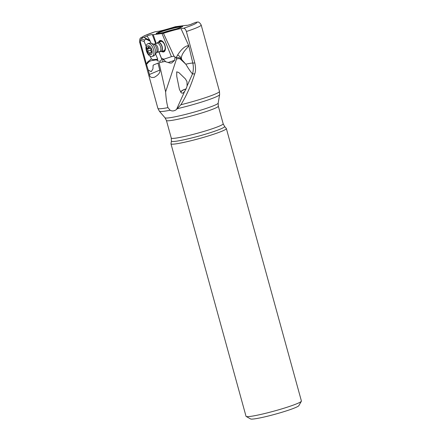 <?xml version="1.0" encoding="UTF-8"?>
<svg xmlns="http://www.w3.org/2000/svg" width="441" height="441" viewBox="0 0 441 441"><rect width="100%" height="100%" fill="white"/><g stroke="black" fill="none" stroke-linecap="round" stroke-linejoin="round"><path stroke-width="0.66" d="M163.148 59.265A5.43 2.012 -99.8 0 0 162.707 61.927M224.59 126.451A27.596 2.359 -15.4 0 1 206.559 133.849A27.596 2.359 -15.4 0 1 175.904 141.269A27.596 2.359 -15.4 0 1 175.871 141.269A27.596 2.359 -15.4 0 1 171.422 141.092L170.976 143.722A28.726 2.453 -15.4 0 0 170.976 143.821A28.726 2.453 -15.4 0 0 175.639 143.904A28.726 2.453 -15.4 0 0 207.022 136.335A28.726 2.453 -15.4 0 0 226.365 128.563A28.726 2.453 -15.4 0 0 226.321 128.474L224.59 126.451L223.174 123.778A26.918 2.299 164.6 0 1 205.048 131.06A26.918 2.299 164.6 0 1 175.639 138.149A26.918 2.299 164.6 0 1 175.606 138.149A26.918 2.299 164.6 0 1 171.268 138.072L166.422 120.465A26.918 2.299 -15.4 0 0 170.761 120.542A26.918 2.299 -15.4 0 0 170.788 120.536A26.918 2.299 -15.4 0 0 200.197 113.447A26.918 2.299 -15.4 0 0 218.323 106.165L218.168 103.144A27.596 2.359 164.6 0 1 199.073 110.669A27.596 2.359 164.6 0 1 169.432 117.78A27.596 2.359 164.6 0 1 169.405 117.786A27.596 2.359 164.6 0 1 165.006 117.791L159.394 111.226A31.261 2.668 -15.4 0 0 164.416 111.215A31.261 2.668 -15.4 0 0 164.443 111.209A31.261 2.668 -15.4 0 0 170.149 110.233C172.117 111.386 174.234 111.132 176.51 109.484L180.832 104.765C183.401 100.818 186.025 95.846 188.693 89.854C190.644 85.51 192.645 80.185 194.707 73.868C195.754 71.409 195.798 67.787 194.839 62.997L192.789 63.046A7.238 0.959 -13.1 0 0 185.826 64.226L180.358 59.072L181.295 57.771C182.359 51.818 187.309 48.499 188.715 45.583C185.253 45.847 181.582 48.94 177.695 54.855L176.091 57.799C178.407 57.435 179.961 57.677 180.76 58.526L185.826 64.226C188.638 68.923 190.859 72.153 192.496 73.923L194.707 73.868M226.365 128.563L301.412 401.023A28.726 2.453 164.6 0 1 301.368 401.255A28.726 2.453 164.6 0 1 280.934 409.138A28.726 2.453 164.6 0 1 250.686 416.365A28.726 2.453 164.6 0 1 246.183 416.458A28.726 2.453 164.6 0 1 246.023 416.282L170.976 143.821M301.368 401.255L298.844 405.665A25.109 2.144 164.6 0 1 280.983 412.555A25.109 2.144 164.6 0 1 254.545 418.867A25.109 2.144 164.6 0 1 250.609 418.95L246.183 416.458M185.385 78.889L186.984 81.607L187.094 85.945C186.582 87.858 185.777 89.65 184.674 91.32C183.357 93.139 182.221 93.613 181.273 92.731L179.437 89.479L176.742 76.265L176.709 71.833L178.814 72.539L185.385 78.889M186.019 88.961A4.884 1.819 -19.3 0 0 180.645 92.02M180.876 92.329A4.526 1.687 160.7 0 1 182.552 90.466A4.526 1.687 160.7 0 1 185.942 89.121M157.955 63.069L159.752 70.108L149.46 74.468L148.182 69.915L151.197 71.696L152.955 68.89L153.11 65.334A4.526 2.414 72 0 0 153.54 64.943L159.052 62.721L165.623 91.86C165.981 98.117 166.759 103.381 167.96 107.643L170.149 110.233M167.96 107.643A31.939 2.729 164.6 0 1 163.093 108.453A31.939 2.729 164.6 0 1 163.06 108.458A31.939 2.729 164.6 0 1 157.878 108.37L139.588 41.95C139.565 39.365 140.062 37.943 141.076 37.672L144.72 35.605L155.127 31.741L157.828 31.355C160.287 31.135 166.141 29.58 175.397 26.697L186.604 25.28C185.551 25.925 192.298 24.156 191.758 23.919L196.245 22.188L197.932 22.149M158.633 42.138A5.97 3.186 72 0 1 159.256 41.052A5.97 3.186 72 0 1 160.044 40.539A5.97 3.186 72 0 1 164.62 44.436A5.97 3.186 72 0 1 164.515 51.388A5.97 3.186 72 0 1 163.727 51.9A5.97 3.186 72 0 1 161.649 51.437M160.155 40.511A5.97 3.186 -108 0 0 159.477 40.985A5.97 3.186 -108 0 0 158.854 42.071M161.869 51.365A5.97 3.186 -108 0 0 163.837 51.862M159.394 41.895A5.43 2.9 72 0 1 160.7 40.925A5.43 2.9 72 0 1 165.006 45.759A5.43 2.9 72 0 1 163.506 51.377A5.43 2.9 72 0 1 162.409 51.189M159.978 51.569A4.884 2.607 -108 0 0 160.055 51.597A4.884 2.607 -108 0 0 161.064 51.625A4.884 2.607 -108 0 0 161.704 51.206A4.884 2.607 -108 0 0 161.797 45.517A4.884 2.607 -108 0 0 158.049 42.33L160.756 41.454A4.884 2.607 72 0 1 161.004 41.393A4.884 2.607 72 0 1 164.813 45.517A4.884 2.607 72 0 1 163.771 50.748A4.884 2.607 72 0 1 163.523 50.803M146.577 64.331L148.176 62.605L147.382 62.209L146.533 64.496L148.182 69.915M150.298 56.294L151.384 58.901L152.922 59.684L152.762 60.417C150.657 60.704 149.13 61.437 148.176 62.605M151.384 58.901L147.382 62.209M151.164 43.339L149.692 40.125L147.079 36.063C146.544 35.826 153.286 34.056 152.239 34.696L153.148 34.696M152.922 59.684L157.735 59.171L157.448 59.756L152.762 60.417M157.663 58.967L155.563 53.923M147.079 36.063L144.146 37.292L146.219 39.227L150.298 41.25M144.146 37.292L142.592 37.788L141.208 38.918L140.514 40.374L144.146 41.498L144.543 39.949L146.219 39.227M144.146 41.498L146.114 46.222M161.505 58.598L158.837 51.834M159.058 51.762L160.1 55.136M156.23 43.433L153.281 34.762M155.684 43.609L152.305 34.607M160.182 55.064L161.549 58.433L163.903 59.188L163.583 59.524L161.604 58.747M162.194 58.907L160.1 61.404L157.068 60.682L157.448 59.756M139.588 41.95A31.939 2.729 -15.4 0 0 140.42 42.308L140.514 40.374M181.229 60.015L181.698 59.502L181.295 57.771L177.684 54.866M176.091 57.799L174.03 56.222L171.422 56.669L162.018 33.51L153.562 34.657M176.18 58.036L176.461 59.149L165.623 91.86M180.358 59.072C179.222 58.46 177.921 58.488 176.461 59.149M159.052 62.721L164.769 61.475L170.05 63.08L171.753 62.997L174.614 60.34L174.945 57.236M174.03 56.222L163.44 33.284C172.696 30.401 178.555 28.847 181.008 28.626L183.522 28.285C184.751 28.362 185.705 29.437 186.394 31.504L194.839 62.997M163.44 33.284L162.018 33.51M163.903 59.188L171.422 56.669M163.583 59.524L165.827 61.801M159.752 70.108C160.408 72.423 158.644 74.799 154.46 77.236C151.263 77.963 149.593 77.043 149.46 74.468M140.42 42.308L146.533 64.496M158.049 42.33A4.884 2.607 -108 0 0 157.409 42.749A4.884 2.607 -108 0 0 157.25 42.942A4.884 2.607 -108 0 0 157.205 43.009M147.884 43.725L149.482 43.207A6.698 3.572 72 0 1 150.866 43.24A6.698 3.572 72 0 1 154.951 48.471A6.698 3.572 72 0 1 154.714 55.103A6.698 3.572 72 0 1 154.499 55.368A6.698 3.572 72 0 1 153.617 55.941L152.013 56.459A6.698 3.572 -108 0 0 152.895 55.886A6.698 3.572 -108 0 0 152.625 47.231A6.698 3.572 -108 0 0 147.884 43.725A6.698 3.572 -108 0 0 147.002 44.298A6.698 3.572 -108 0 0 147.277 52.959A6.698 3.572 -108 0 0 152.013 56.459M150.965 50.809A7.403 1.775 -26.9 0 1 150.8 50.919L151.472 51.206M150.8 50.919L150.905 50.087M148.198 47.981A1.461 0.783 -108 0 0 148.419 47.159A0.667 0.358 72 0 1 148.523 46.785A0.667 0.358 72 0 1 148.611 46.724A0.667 0.358 72 0 1 149.152 47.237A1.461 0.783 -108 0 0 150.337 48.361A1.461 0.783 -108 0 0 150.359 48.35A0.667 0.358 72 0 1 150.37 48.35A0.667 0.358 72 0 1 150.85 48.708A0.667 0.358 72 0 1 150.932 49.475A1.461 0.783 -108 0 0 151.307 51.476A0.667 0.358 72 0 1 151.423 52.485A0.667 0.358 72 0 1 151.335 52.54A0.667 0.358 72 0 1 151.142 52.518A1.461 0.783 -108 0 0 150.728 52.462A1.461 0.783 -108 0 0 150.541 52.584A1.461 0.783 -108 0 0 150.315 53.405A0.667 0.358 72 0 1 150.21 53.78A0.667 0.358 72 0 1 150.122 53.841A0.667 0.358 72 0 1 149.582 53.322A1.461 0.783 -108 0 0 148.397 52.203A1.461 0.783 -108 0 0 148.374 52.214A0.667 0.358 72 0 1 148.363 52.214A0.667 0.358 72 0 1 147.884 51.856A0.667 0.358 72 0 1 147.807 51.09A1.461 0.783 -108 0 0 147.426 49.089A0.667 0.358 72 0 1 147.311 48.08A0.667 0.358 72 0 1 147.399 48.019A0.667 0.358 72 0 1 147.592 48.047A1.461 0.783 -108 0 0 148.005 48.102A1.461 0.783 -108 0 0 148.198 47.981M151.246 48.267A4.708 2.514 -108 0 0 147.3 46.211A4.708 2.514 -108 0 0 147.487 52.297A4.708 2.514 -108 0 0 151.439 54.353A4.708 2.514 -108 0 0 151.246 48.267M172.332 30.368A8.258 0.706 -15.4 0 0 167.106 31.807M177.111 28.858A9.785 0.838 -15.4 0 0 162.227 32.959M157.889 33.665A12.21 1.042 164.6 0 1 165.149 30.501A12.21 1.042 164.6 0 1 179.255 27.044A12.21 1.042 164.6 0 1 179.3 27.039A12.21 1.042 164.6 0 1 181.207 27.243M180.435 26.3A13.743 1.174 164.6 0 1 176.78 28.99A13.743 1.174 164.6 0 1 158.402 33.676A13.743 1.174 164.6 0 1 162.056 30.991A13.743 1.174 164.6 0 1 180.435 26.3M144.543 37.722L149.797 40.335M141.208 38.918L144.543 39.949M155.315 31.697A28.318 2.42 -15.4 0 0 142.592 37.788M177.497 108.64A31.261 2.668 -15.4 0 0 219.624 94.633L218.168 103.144M219.624 94.633L219.464 91.408A31.939 2.729 164.6 0 1 180.832 104.765M184.674 91.32L176.51 109.484M181.008 28.626L188.715 45.583L192.789 63.046A18.098 15.115 88.6 0 1 192.496 73.923L187.094 85.945M186.394 31.504A31.939 2.729 -15.4 0 0 201.168 24.983L219.464 91.408M183.522 28.285A28.318 2.42 -15.4 0 0 196.245 22.188M174.614 60.34L168.153 62.506M148.419 47.159L149.019 46.967M151.142 52.518L151.472 52.407M149.582 53.322L150.331 53.08M150.833 50.109L147.807 51.09M147.426 49.089L149.896 48.289M150.866 43.24L153.578 44.139A4.884 2.607 72 0 1 153.578 44.139L153.578 44.139A4.884 2.607 72 0 1 156.555 47.948A4.884 2.607 72 0 1 156.384 52.788L154.714 55.103M156.384 52.788L156.891 52.462A4.399 2.348 -108 0 0 157.465 52.088A4.399 2.348 -108 0 0 157.547 46.967A4.399 2.348 -108 0 0 154.174 44.1L156.897 43.218A4.399 2.348 72 0 1 160.259 46.062A4.399 2.348 72 0 1 160.21 51.184A4.399 2.348 72 0 1 160.188 51.206A4.399 2.348 72 0 1 159.609 51.58L159.918 51.553A4.785 2.552 -108 0 0 161.522 51.162A4.785 2.552 -108 0 0 161.544 51.139A4.785 2.552 -108 0 0 161.312 44.949A4.785 2.552 -108 0 0 157.31 42.882A4.785 2.552 -108 0 0 157.288 42.904A4.785 2.552 -108 0 0 157.161 43.064L157.156 43.069M181.13 27.314L169.697 31.118L157.988 33.687M166.422 120.465L165.006 117.791M223.174 123.778L218.323 106.165M171.422 141.092L171.268 138.072M157.878 108.37L159.394 111.226M197.524 22.05C198.621 21.725 199.834 22.7 201.168 24.983M161.064 51.625L163.771 50.748M149.345 47.672L148.005 48.102M151.522 52.203L150.728 52.462M153.578 44.139L154.174 44.1M156.891 52.462L159.609 51.58M156.897 43.218L157.25 42.942"/></g></svg>
